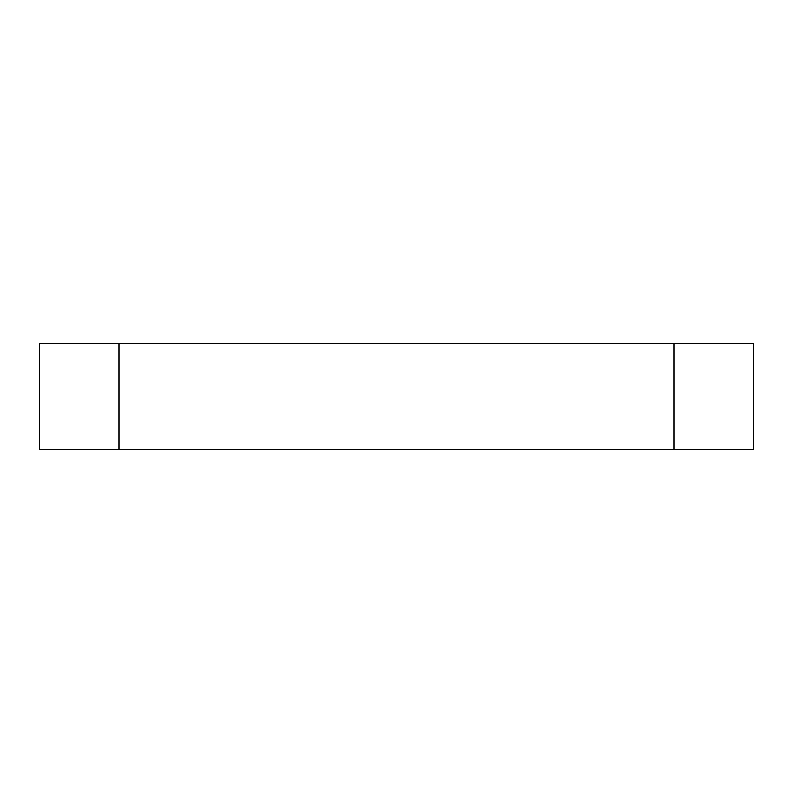 <?xml version="1.0" encoding="UTF-8"?>
<svg xmlns="http://www.w3.org/2000/svg" width="793" height="793" viewBox="0 0 793 793"><rect width="100%" height="100%" fill="white"/><g stroke="black" fill="none" stroke-linecap="round" stroke-linejoin="round"><path stroke-width="1.19" d="M118.95 343.637L118.95 449.363L39.65 449.363L39.65 343.637L753.35 343.637L753.35 449.363L674.05 449.363L674.05 343.637M118.95 449.363L674.05 449.363"/></g></svg>
